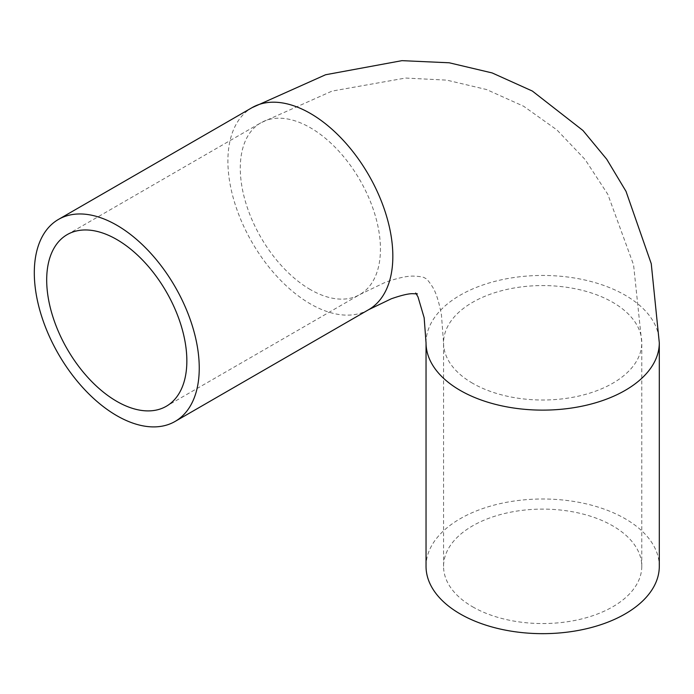 <?xml version="1.0" encoding="UTF-8"?>
<svg xmlns="http://www.w3.org/2000/svg" width="694" height="694" viewBox="0 0 694 694"><rect width="100%" height="100%" fill="white"/><g stroke="black" fill="none" stroke-linecap="round" stroke-linejoin="round"><path stroke-width="0.52" stroke-dasharray="3.47 2.6" d="M472.588 606.79A99.112 57.22 0 0 0 580.6 619.195A99.112 57.22 0 0 0 641.776 566.33A99.112 57.22 0 0 0 542.673 509.11A99.112 57.22 0 0 0 443.561 566.33A99.112 57.22 0 0 0 472.588 606.79M426.038 566.33A116.627 67.335 180 0 1 542.673 498.995A116.627 67.335 180 0 1 659.3 566.33M310.365 289.589A99.112 57.22 60 0 1 245.615 202.249A99.112 57.22 60 0 1 260.805 122.838A99.112 57.22 60 0 1 359.917 180.058A99.112 57.22 60 0 1 359.917 294.49A99.112 57.22 60 0 1 310.365 289.589M472.588 383.253A99.112 57.22 180 0 1 443.561 342.793A99.112 57.22 180 0 1 542.673 285.572A99.112 57.22 180 0 1 641.776 342.793A99.112 57.22 180 0 1 580.6 395.649A99.112 57.22 180 0 1 472.588 383.253M368.679 309.671A116.627 67.335 60 0 1 310.365 303.894A116.627 67.335 60 0 1 234.173 201.113A116.627 67.335 60 0 1 252.052 107.657M426.038 342.793A116.627 67.335 180 0 1 542.673 275.457A116.627 67.335 180 0 1 659.3 342.793M641.776 566.33L641.776 342.793L633.57 264.848L607.84 194.389L585.129 159.568L556.926 129.934L523.64 106.251L486.503 89.526L446.806 80.14L405.53 78.049L332.036 91.096L260.805 122.838L67.223 234.598M443.561 566.33L443.561 342.793L441.445 314.903C438.955 301.751 436.014 292.478 432.614 287.064C428.961 281.33 426.446 278.389 425.075 278.225C424.251 277.114 420.434 276.412 413.641 276.117C407.265 275.874 397.757 277.964 385.127 282.389L359.917 294.49L166.326 406.259M417.398 293.892L415.342 292.703L416.131 293.709"/><path stroke-width="1.04" d="M116.774 401.358A99.112 57.22 60 0 1 52.024 314.018A99.112 57.22 60 0 1 67.223 234.598A99.112 57.22 60 0 1 166.326 291.818A99.112 57.22 60 0 1 166.326 406.259A99.112 57.22 60 0 1 116.774 401.358M116.774 415.663A116.627 67.335 60 0 1 40.582 312.881A116.627 67.335 60 0 1 58.461 219.425A116.627 67.335 60 0 1 175.088 286.761A116.627 67.335 60 0 1 175.088 421.44A116.627 67.335 60 0 1 116.774 415.663M175.088 421.44L368.679 309.671A116.627 67.335 60 0 0 368.679 174.992A116.627 67.335 60 0 0 252.052 107.657L325.59 74.752L401.982 60.656L449.244 62.79L492.167 72.939L532.359 91.053L582.96 130.498L606.747 159.256L626.014 191.353L651.258 263.72L659.3 342.793L659.3 566.33A116.627 67.335 180 0 1 587.306 628.538A116.627 67.335 180 0 1 460.2 613.938A116.627 67.335 180 0 1 426.038 566.33L426.038 342.793L424.155 317.765L418.005 296.911L416.131 293.709M659.3 342.793A116.627 67.335 180 0 1 587.306 405.001A116.627 67.335 180 0 1 460.2 390.401A116.627 67.335 180 0 1 426.038 342.793M252.052 107.657L58.461 219.425M368.679 309.671L391.295 298.784C401.115 295.366 408.159 293.666 412.427 293.683L417.398 293.892"/></g></svg>
